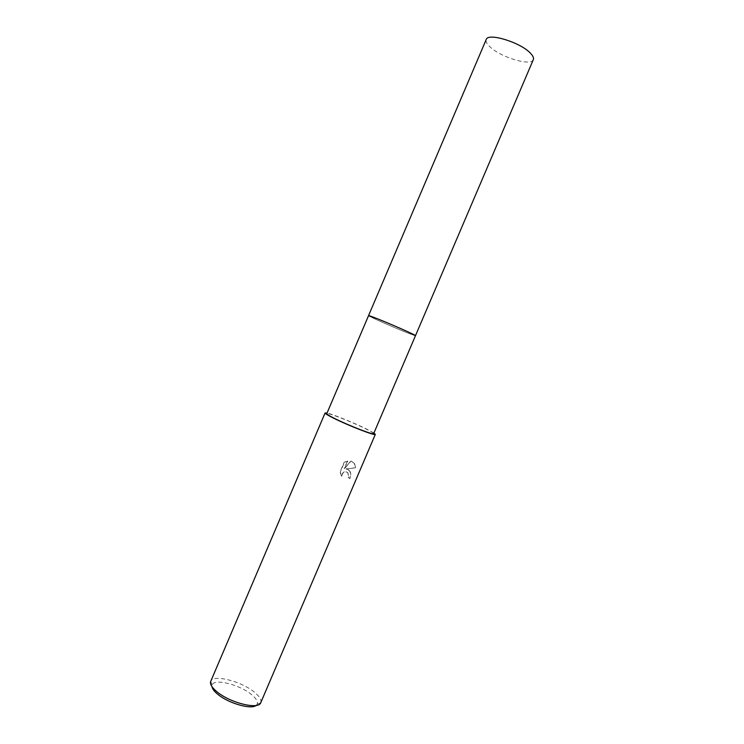 <?xml version="1.0" encoding="UTF-8"?>
<svg xmlns="http://www.w3.org/2000/svg" width="744" height="744" viewBox="0 0 744 744"><rect width="100%" height="100%" fill="white"/><g stroke="black" fill="none" stroke-linecap="round" stroke-linejoin="round"><path stroke-width="0.56" stroke-dasharray="3.72 2.79" d="M406.271 332.401C393.437 327.304 371.805 317.8 368.996 316.014L368.996 316.005C371.805 317.8 393.437 327.304 406.28 332.391L414.91 335.591L406.28 332.391M373.646 433.659C373.665 433.045 370.865 431.343 365.23 428.563C351.447 421.69 326.7 412.074 326.774 413.664M348.806 469.873L346.137 468.953L355.688 467.855L354.442 463.289L351.056 461.038L344.472 468.841L347.811 461.01L344.398 462.433L340.278 472.087L341.756 476.207C342.668 472.198 344.639 470.952 347.69 472.477L348.722 475.611L348.248 477.555L349.903 478.531C351.159 475.518 351.066 472.914 349.652 470.71L348.806 469.873M260.763 702.699C261.721 699.834 259.479 696.235 254.048 691.883C240.823 681.048 213.017 674.111 210.729 681.355M373.916 433.036L366.29 428.907C354.125 422.871 333.005 414.324 327.044 413.05M256.048 705.47L257.164 704.187C258.149 701.601 256.159 698.309 251.212 694.329C239.243 684.452 213.956 678.258 212.142 684.982L211.994 686.675M341.487 476.132L339.989 472.012L344.109 462.349L347.541 460.927L344.193 468.767L350.796 460.964L354.172 463.214L355.409 467.781L345.867 468.878L349.382 470.636C350.796 472.84 350.88 475.453 349.634 478.466L347.978 477.481L348.452 475.537L347.69 472.691C344.621 470.747 342.556 471.891 341.487 476.132L341.756 476.207M415.487 335.665L414.91 335.591L415.487 335.674C415.589 336.474 386.248 324.319 373.851 318.441L368.54 315.651M533.327 59.641C531.281 66.625 500.294 57.223 489.729 46.602C486.706 43.71 485.525 41.357 486.204 39.544M212.142 684.982L210.692 681.457M257.164 704.187L260.716 702.792"/><path stroke-width="1.12" d="M368.55 315.642L377.208 318.692C391.614 324.375 416.733 335.525 415.487 335.665L373.646 433.659C374.093 435.38 348.499 425.466 334.661 418.5C329.322 415.831 326.7 414.213 326.774 413.664L368.55 315.642L377.208 318.692C391.725 324.412 416.993 335.637 415.487 335.674L410.716 333.117C398.524 327.276 367.583 314.47 368.54 315.642L486.204 39.544C487.776 32.42 520.149 42.203 530.267 53.029C532.974 55.763 533.987 57.967 533.327 59.641L415.487 335.665M327.044 413.05L325.1 412.957L210.692 681.457C209.808 684.117 211.882 687.54 216.895 691.725C229.97 702.875 258.652 709.953 260.716 702.792L375.32 434.375L373.916 433.036M325.1 412.957C325.007 413.543 327.816 415.264 333.526 418.128C348.35 425.587 375.813 436.235 375.32 434.375M211.994 686.675C212.365 688.879 214.281 691.409 217.75 694.264C228.296 703.229 251.091 709.813 256.048 705.47"/></g></svg>
